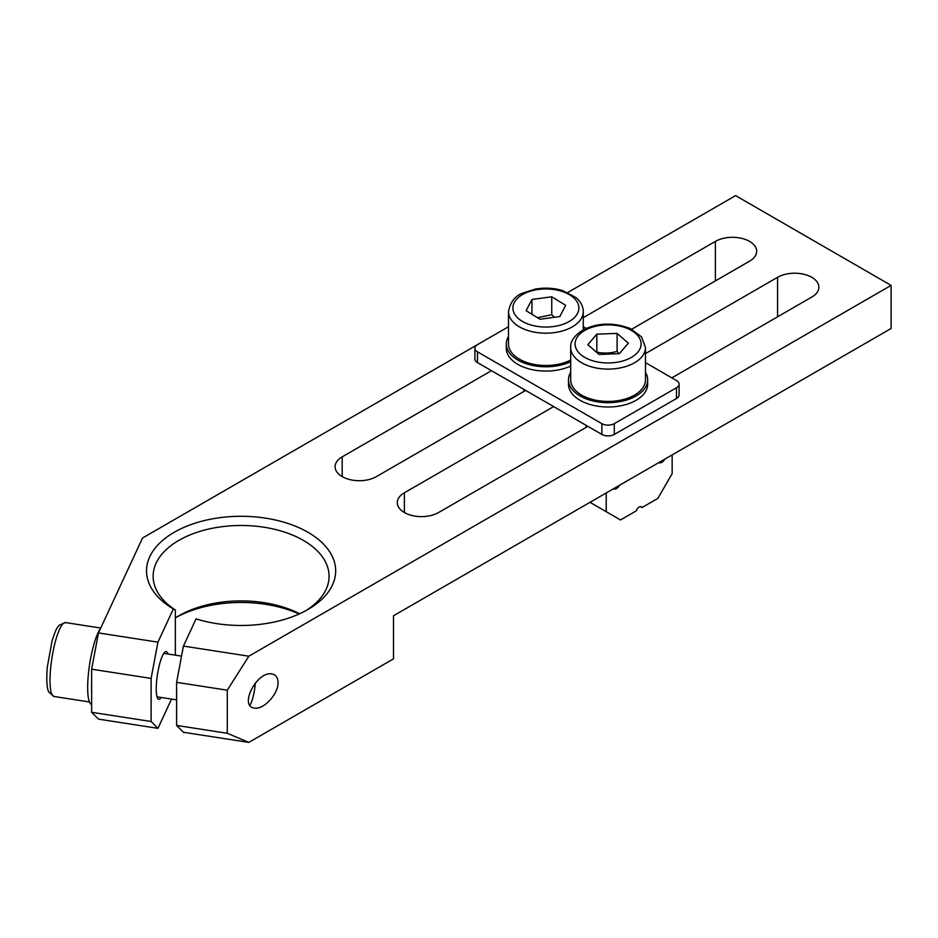 <?xml version="1.0" encoding="UTF-8"?>
<svg xmlns="http://www.w3.org/2000/svg" width="938" height="938" viewBox="0 0 938 938"><rect width="100%" height="100%" fill="white"/><g stroke="black" fill="none" stroke-linecap="round" stroke-linejoin="round"><path stroke-width="1.41" d="M176.649 617.122A94.562 54.592 180 0 1 299.163 613.98M299.621 613.769A87.961 50.781 0 0 0 178.9 615.774A87.961 50.781 0 0 0 175.359 617.943M248.828 742.392L227.277 733.282L176.602 725.437L183.438 732.273L248.828 742.392L393.491 658.863L393.491 615.774L891.1 328.488L891.1 285.387L248.828 656.201L183.438 646.083L196.054 618.881A94.562 54.592 0 0 0 307.969 609.489A94.562 54.592 0 0 0 308.274 532.456A94.562 54.592 0 0 0 174.843 531.928A94.562 54.592 0 0 0 173.342 608.961L175.359 610.005L175.359 655.158M173.342 608.961L157.947 642.143L98.467 632.939L91.643 669.146L91.643 712.305L98.467 719.129L157.947 728.334L151.112 721.498L91.713 712.305M91.713 669.216L151.112 678.409L157.947 642.143M151.112 678.409L151.112 721.498M157.947 728.334L171.525 699.08M161.242 697.485A24.189 5.112 -81.2 0 1 158.803 699.326A24.189 5.112 -81.2 0 1 157.443 674.645A24.189 5.112 -81.2 0 1 166.19 651.523A24.189 5.112 -81.2 0 1 167.961 654.02M175.359 610.005A87.961 50.781 180 0 1 153.14 576.272A87.961 50.781 180 0 1 241.101 525.479A87.961 50.781 180 0 1 329.074 576.272A87.961 50.781 180 0 1 305.554 610.837M91.643 669.146L91.643 712.305M183.438 646.083L176.602 682.348L227.277 690.192L227.277 733.282M176.602 682.348L176.602 725.437M227.277 690.192L248.828 656.201M278.035 682.43C278.527 693.815 263.543 710.066 254.421 708.049C238.615 706.49 257 670.752 271.961 673.965C275.878 674.727 277.906 677.553 278.035 682.43M98.467 632.939L142.517 538.025L508.502 326.729M567.795 292.492L735.603 195.608L891.1 285.387M645.473 353.579L777.579 277.308A24.189 13.964 180 0 1 803.948 274.283A24.189 13.964 180 0 1 818.874 287.18A24.189 13.964 180 0 1 811.792 297.065L671.843 377.862M587.868 426.344L438.585 512.523A24.189 13.964 180 0 1 412.228 515.56A24.189 13.964 180 0 1 397.29 502.651A24.189 13.964 180 0 1 404.384 492.778L553.666 406.588M525.667 390.431L376.384 476.621A24.189 13.964 180 0 1 350.026 479.646A24.189 13.964 180 0 1 335.089 466.737A24.189 13.964 180 0 1 342.182 456.865L491.465 370.674M583.272 317.665L715.377 241.394A24.189 13.964 180 0 1 741.747 238.369A24.189 13.964 180 0 1 756.673 251.267A24.189 13.964 180 0 1 749.591 261.151L631.708 329.215M645.473 362.631L676.509 380.558A8.794 5.077 180 0 1 679.089 384.146A8.794 5.077 180 0 1 676.509 387.734L614.308 423.648A8.794 5.077 180 0 1 601.868 423.648L477.465 351.82A8.794 5.077 180 0 1 474.886 348.233A8.794 5.077 180 0 1 477.465 344.645M474.886 348.233L474.886 359.008A8.794 5.077 0 0 0 477.465 362.596L601.868 434.423A8.794 5.077 0 0 0 614.308 434.423L676.509 398.509A8.794 5.077 0 0 0 679.089 394.921L679.089 384.146M583.272 326.729L586.18 328.406M645.473 372.327A39.584 22.852 180 0 1 647.666 379.831A39.584 22.852 180 0 1 623.231 400.948A39.584 22.852 180 0 1 580.094 396A39.584 22.852 180 0 1 568.498 379.831A39.584 22.852 180 0 1 570.703 372.327M647.666 379.831L647.666 384.146A39.584 22.852 180 0 1 623.231 405.263A39.584 22.852 180 0 1 580.094 400.303A39.584 22.852 180 0 1 568.498 384.146L568.498 379.831M570.703 361.728A39.584 22.852 180 0 1 555.695 366.066A39.584 22.852 180 0 1 506.297 343.918A39.584 22.852 180 0 1 508.502 336.414M570.703 366.043A39.584 22.852 180 0 1 555.695 370.369A39.584 22.852 180 0 1 506.297 348.233L506.297 343.918M570.703 347.517L570.703 379.831A37.379 21.586 0 0 0 599.558 400.854A37.379 21.586 0 0 0 641.58 389.422A37.379 21.586 0 0 0 645.473 379.831L645.473 347.517L641.58 336.918L630.195 328.499C613.1 322.168 597.307 322.707 582.803 330.106C574.185 335.698 570.152 341.502 570.703 347.517A37.379 21.586 0 0 0 599.546 368.528A37.379 21.586 0 0 0 641.58 357.108A37.379 21.586 0 0 0 645.473 347.517M619.326 353.696L599.054 354.435L587.809 344.668L596.849 334.151L617.11 333.412L628.366 343.179L619.326 353.696M619.01 353.708L617.11 351.363C610.357 353.345 603.603 353.591 596.849 352.102L596.685 352.371M596.849 352.102L596.849 334.151M617.11 351.363L617.11 333.412M508.502 311.615A37.379 21.586 0 0 0 554.44 332.615A37.379 21.586 0 0 0 583.272 311.592C583.166 306.327 580.786 301.673 576.131 297.639L562.566 290.557C553.748 287.966 544.661 287.485 535.317 289.092L522.489 293.184C514.927 296.068 510.26 302.212 508.502 311.604L508.502 343.918A37.379 21.586 0 0 0 554.44 364.929A37.379 21.586 0 0 0 570.703 360.063M554.569 317.267L551.755 314.734L551.755 296.783L565.661 305.331L559.81 316.552L540.018 319.248L526.101 310.701L531.963 299.468L531.963 314.289M551.755 314.734L537.497 317.689M531.963 299.468L551.755 296.783M91.643 704.508A39.584 8.36 -81.2 0 1 88.711 671.092A39.584 8.36 -81.2 0 1 100.448 628.671M255.288 683.005A17.588 3.717 -81.2 0 1 250.868 703.465A17.588 3.717 -81.2 0 1 249.871 705.247M613.382 488.827A6.156 3.553 120 0 0 613.405 488.839A6.156 3.553 120 0 0 619.584 485.239M672.159 454.895L672.159 473.631L657.843 498.406L642.038 507.54A4.397 2.544 120 0 0 641.381 506.813A4.397 2.544 120 0 0 636.339 510.823L620.522 519.957L606.218 511.691L606.218 492.954M658.781 462.61A6.156 3.553 120 0 0 658.816 462.622A6.156 3.553 120 0 0 664.995 459.022M642.038 507.54L640.431 506.614M606.218 511.691L589.99 502.322M715.377 241.394L715.377 280.896M404.384 512.523L404.384 492.778M777.579 277.308L777.579 316.81M342.182 456.865L342.182 476.621M601.868 423.648L601.868 434.423M614.308 434.423L614.308 423.648M676.509 387.734L676.509 398.509M477.465 362.596L477.465 351.82M637.641 352.383A32.982 19.041 0 0 0 606.007 324.911A32.982 19.041 0 0 0 580.622 354.47A32.982 19.041 0 0 0 637.641 352.383M553.443 326.553A32.982 19.041 0 0 0 569.917 294.966A32.982 19.041 0 0 0 514.305 302.517A32.982 19.041 0 0 0 553.443 326.553M65.402 622.574L59.024 625.306C57.3 627.979 56.632 626.654 52.012 641.088L47.287 667.164C45.927 684.611 47.779 690.204 48.729 691.939L53.97 696.465A37.379 7.903 -81.2 0 1 51.883 658.312A37.379 7.903 -81.2 0 1 65.402 622.574L100.741 628.038M586.098 427.365L586.098 425.313M583.272 329.836L583.272 311.604M523.896 391.451L523.896 389.399M53.97 696.465L89.485 701.964M157.033 696.828L176.602 699.865M163.751 653.364L181.55 656.119"/></g></svg>
